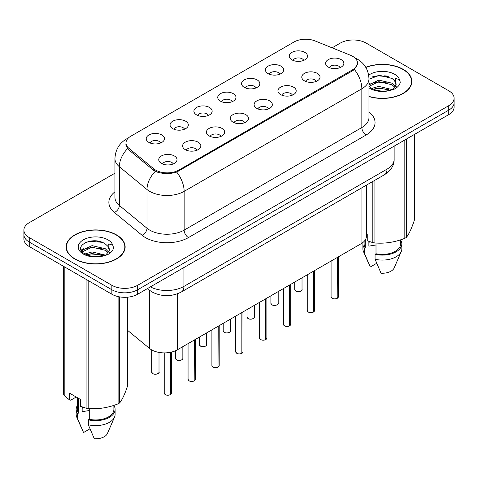 <?xml version="1.0" encoding="UTF-8"?>
<svg xmlns="http://www.w3.org/2000/svg" width="478" height="478" viewBox="0 0 478 478"><rect width="100%" height="100%" fill="white"/><g stroke="black" fill="none" stroke-linecap="round" stroke-linejoin="round"><path stroke-width="0.72" d="M268.086 73.606A9.13 5.27 180 0 1 266.276 72.112A9.13 5.27 180 0 1 269.299 65.564A9.13 5.27 180 0 1 280.992 66.155A9.13 5.27 180 0 1 282.803 72.112A9.13 5.27 180 0 1 268.086 73.606M279.881 74.15A5.479 3.161 0 0 0 278.411 72.608A5.479 3.161 0 0 0 273.016 71.808A5.479 3.161 0 0 0 269.198 74.15M244.252 87.366A9.13 5.27 180 0 1 242.436 85.879A9.13 5.27 180 0 1 245.459 79.324A9.13 5.27 180 0 1 257.158 79.916A9.13 5.27 180 0 1 258.968 85.879A9.13 5.27 180 0 1 244.252 87.366M256.047 87.91A5.479 3.161 0 0 0 254.577 86.375A5.479 3.161 0 0 0 249.181 85.574A5.479 3.161 0 0 0 245.363 87.91M220.412 101.127A9.13 5.27 180 0 1 218.601 99.639A9.13 5.27 180 0 1 221.625 93.091A9.13 5.27 180 0 1 233.318 93.676A9.13 5.27 180 0 1 235.134 99.639A9.13 5.27 180 0 1 220.412 101.127M232.206 101.677A5.479 3.161 0 0 0 230.737 100.135A5.479 3.161 0 0 0 225.341 99.334A5.479 3.161 0 0 0 221.523 101.677M196.578 114.893A9.13 5.27 180 0 1 194.767 113.4A9.13 5.27 180 0 1 197.79 106.851A9.13 5.27 180 0 1 209.484 107.436A9.13 5.27 180 0 1 211.294 113.4A9.13 5.27 180 0 1 196.578 114.893M208.372 115.437A5.479 3.161 0 0 0 206.902 113.895A5.479 3.161 0 0 0 201.507 113.095A5.479 3.161 0 0 0 197.689 115.437M172.737 128.654A9.13 5.27 180 0 1 170.927 127.16A9.13 5.27 180 0 1 173.95 120.611A9.13 5.27 180 0 1 185.649 121.203A9.13 5.27 180 0 1 187.46 127.16A9.13 5.27 180 0 1 172.737 128.654M184.538 129.197A5.479 3.161 0 0 0 183.068 127.656A5.479 3.161 0 0 0 177.673 126.855A5.479 3.161 0 0 0 173.849 129.197M148.903 142.414A9.13 5.27 180 0 1 147.093 140.926A9.13 5.27 180 0 1 150.116 134.372A9.13 5.27 180 0 1 161.809 134.963A9.13 5.27 180 0 1 163.619 140.926A9.13 5.27 180 0 1 148.903 142.414M160.698 142.958A5.479 3.161 0 0 0 159.228 141.422A5.479 3.161 0 0 0 153.832 140.622A5.479 3.161 0 0 0 150.014 142.958M291.921 59.846A9.13 5.27 180 0 1 290.11 58.352A9.13 5.27 180 0 1 293.134 51.803A9.13 5.27 180 0 1 304.833 52.389A9.13 5.27 180 0 1 306.643 58.352A9.13 5.27 180 0 1 291.921 59.846M303.721 60.389A5.479 3.161 0 0 0 302.251 58.848A5.479 3.161 0 0 0 296.856 58.047A5.479 3.161 0 0 0 293.032 60.389M304.444 80.836A9.13 5.27 180 0 1 302.634 79.342A9.13 5.27 180 0 1 305.657 72.793A9.13 5.27 180 0 1 317.35 73.379A9.13 5.27 180 0 1 319.161 79.342A9.13 5.27 180 0 1 304.444 80.836M316.239 81.379A5.479 3.161 0 0 0 314.769 79.838A5.479 3.161 0 0 0 309.374 79.037A5.479 3.161 0 0 0 305.556 81.379M280.604 94.596A9.13 5.27 180 0 1 278.794 93.102A9.13 5.27 180 0 1 281.817 86.554A9.13 5.27 180 0 1 293.516 87.145A9.13 5.27 180 0 1 295.326 93.102A9.13 5.27 180 0 1 280.604 94.596M292.405 95.14A5.479 3.161 0 0 0 290.935 93.604A5.479 3.161 0 0 0 285.539 92.798A5.479 3.161 0 0 0 281.715 95.14M256.77 108.357A9.13 5.27 180 0 1 254.959 106.869A9.13 5.27 180 0 1 257.983 100.314A9.13 5.27 180 0 1 269.676 100.906A9.13 5.27 180 0 1 271.486 106.869A9.13 5.27 180 0 1 256.77 108.357M268.564 108.906A5.479 3.161 0 0 0 267.094 107.365A5.479 3.161 0 0 0 261.699 106.564A5.479 3.161 0 0 0 257.881 108.906M232.935 122.117A9.13 5.27 180 0 1 231.125 120.629A9.13 5.27 180 0 1 234.142 114.081A9.13 5.27 180 0 1 245.841 114.666A9.13 5.27 180 0 1 247.652 120.629A9.13 5.27 180 0 1 232.935 122.117M244.73 122.667A5.479 3.161 0 0 0 243.26 121.125A5.479 3.161 0 0 0 237.865 120.325A5.479 3.161 0 0 0 234.047 122.667M209.095 135.883A9.13 5.27 180 0 1 207.285 134.39A9.13 5.27 180 0 1 210.308 127.841A9.13 5.27 180 0 1 222.007 128.427A9.13 5.27 180 0 1 223.818 134.39A9.13 5.27 180 0 1 209.095 135.883M220.896 136.427A5.479 3.161 0 0 0 219.426 134.886A5.479 3.161 0 0 0 214.03 134.085A5.479 3.161 0 0 0 210.206 136.427M185.261 149.644A9.13 5.27 180 0 1 183.45 148.15A9.13 5.27 180 0 1 186.474 141.602A9.13 5.27 180 0 1 198.167 142.193A9.13 5.27 180 0 1 199.977 148.15A9.13 5.27 180 0 1 185.261 149.644M197.056 150.188A5.479 3.161 0 0 0 195.586 148.652A5.479 3.161 0 0 0 190.19 147.845A5.479 3.161 0 0 0 186.372 150.188M161.421 163.404A9.13 5.27 180 0 1 159.61 161.917A9.13 5.27 180 0 1 162.634 155.362A9.13 5.27 180 0 1 174.333 155.953A9.13 5.27 180 0 1 176.143 161.917A9.13 5.27 180 0 1 161.421 163.404M173.221 163.954A5.479 3.161 0 0 0 171.751 162.412A5.479 3.161 0 0 0 166.356 161.612A5.479 3.161 0 0 0 162.538 163.954M328.278 67.069A9.13 5.27 180 0 1 326.468 65.582A9.13 5.27 180 0 1 329.491 59.033A9.13 5.27 180 0 1 341.19 59.619A9.13 5.27 180 0 1 343.001 65.582A9.13 5.27 180 0 1 328.278 67.069M340.073 67.619A5.479 3.161 0 0 0 338.603 66.078A5.479 3.161 0 0 0 333.208 65.277A5.479 3.161 0 0 0 329.39 67.619M350.482 55.251A16.431 9.482 180 0 1 352.674 56.314A16.431 9.482 180 0 1 357.49 63.024A16.431 9.482 180 0 1 352.674 69.728L178.85 170.084A16.431 9.482 180 0 1 153.773 168.818L128.964 148.365A16.431 9.482 180 0 1 125.995 142.928A16.431 9.482 180 0 1 130.805 136.218L294.012 41.992A16.431 9.482 180 0 1 315.05 40.929L350.482 55.251M366.405 185.159L366.405 236.293A18.254 10.54 180 0 1 361.057 243.75L177.35 349.812A18.254 10.54 180 0 1 149.489 348.402L127.638 330.382M368.968 96.586A29.511 17.041 0 0 0 411.875 81.403A29.511 17.041 0 0 0 403.229 69.358A29.511 17.041 0 0 0 365.766 67.314M116.507 234.901A29.511 17.041 0 0 0 84.343 231.203A29.511 17.041 0 0 0 66.125 246.947A29.511 17.041 0 0 0 74.771 258.992A29.511 17.041 0 0 0 106.929 262.685A29.511 17.041 0 0 0 125.146 246.947A29.511 17.041 0 0 0 116.507 234.901M66.43 248.482A29.511 17.041 0 0 0 66.328 248.93M357.616 63.472L354.395 69.483L352.806 70.642L176.699 172.08C170.186 174.04 163.673 174.04 157.16 172.08L153.474 170.21L128.666 149.757L127.56 148.634L125.696 143.902M114.947 173.197L29.248 222.676A18.254 10.54 0 0 0 23.9 230.127L23.9 239.072A18.254 10.54 0 0 0 29.248 246.523L111.858 294.221L111.858 289.746A18.254 10.54 0 0 0 137.676 289.746L448.752 110.149A18.254 10.54 0 0 0 454.1 102.692A18.254 10.54 0 0 1 448.752 110.149L137.676 289.746A18.254 10.54 0 0 1 111.858 289.746L29.248 242.053L111.858 289.746L111.858 285.276A18.254 10.54 0 0 0 137.676 285.276L448.752 105.674A18.254 10.54 0 0 0 454.1 98.223A18.254 10.54 0 0 0 448.752 90.772L366.142 43.074A18.254 10.54 0 0 0 340.324 43.074L332.102 47.824M23.9 234.602A18.254 10.54 0 0 0 29.248 242.053A18.254 10.54 0 0 1 23.9 234.602M23.9 230.127A18.254 10.54 0 0 0 29.248 237.584L111.858 285.276M124.949 248.93A29.511 17.041 0 0 0 124.842 248.482M411.672 83.393A29.511 17.041 0 0 0 411.57 82.939M111.858 294.221A18.254 10.54 0 0 0 137.676 294.221L448.752 114.618A18.254 10.54 0 0 0 454.1 107.168L454.1 98.223M337.175 298.368C335.006 299.061 333.339 299.043 332.18 298.302L331.081 296.754A3.651 2.109 0 0 0 332.15 298.248A3.651 2.109 0 0 0 337.199 298.308L337.115 298.356A3.531 2.037 180 0 1 332.24 298.296M337.199 298.158L337.426 257.391M337.199 298.308L337.199 257.523M313.341 312.128C311.172 312.827 309.505 312.803 308.34 312.062L307.246 310.515A3.651 2.109 0 0 0 308.316 312.009A3.651 2.109 0 0 0 313.365 312.068L313.281 312.116A3.531 2.037 180 0 1 308.4 312.056M313.365 311.919L313.586 271.151M313.365 312.068L313.365 271.283M289.501 325.888C287.332 326.588 285.671 326.564 284.506 325.823L283.412 324.281A3.651 2.109 0 0 0 284.482 325.769A3.651 2.109 0 0 0 289.525 325.835L289.447 325.882A3.531 2.037 180 0 1 284.565 325.817M289.525 325.685L289.752 284.918M289.525 325.835L289.525 285.043M265.666 339.649C263.498 340.348 261.83 340.33 260.665 339.589L259.572 338.042A3.651 2.109 0 0 0 260.641 339.529A3.651 2.109 0 0 0 265.69 339.595L265.607 339.643A3.531 2.037 180 0 1 260.731 339.583M265.69 339.446L265.917 298.678M265.69 339.595L265.69 298.81M241.826 353.415C239.663 354.108 237.996 354.09 236.831 353.35L235.738 351.802A3.651 2.109 0 0 0 236.807 353.296A3.651 2.109 0 0 0 241.856 353.356L241.772 353.403A3.531 2.037 180 0 1 236.891 353.344M241.856 353.206L242.077 312.439M241.856 353.356L241.856 312.57M368.968 96.389A29.206 16.861 0 0 0 411.57 81.403A29.206 16.861 0 0 0 403.014 69.483A29.206 16.861 0 0 0 365.873 67.488M369.578 241.647A13.754 7.941 0 0 0 368.879 242.997M368.879 241.402L368.879 246.146L376.007 244.987M371.747 88.406L378.803 86.41L392.235 89.613M388.686 89.356L377.722 88.412L373.366 89.201L378.803 87.988L390.705 90.27M368.968 84.881L378.803 80.101L392.091 83.208L395.288 86.53M369.04 86.309L378.803 81.678L392.091 84.785L394.756 87.283M368.968 86.225L371.34 88.167C376.664 91.053 382.956 91.788 390.215 90.378L394.075 89.249C397.792 87.343 399.853 84.965 400.259 82.108L399.5 79.641L395.431 78.368L395.909 85.329L396.119 84.385A13.754 7.941 0 0 0 394.565 80.716L396.113 84.576M394.565 80.716L392.103 78.476L379.514 75.291L368.968 79.193M395.909 85.329L392.558 89.38M366.405 233.473L367.253 233.963L367.253 240.775L372.822 242.627A32.857 18.971 0 0 0 374.901 242.944C384.838 243.816 394.81 242.274 404.824 238.319A32.857 18.971 0 0 0 406.348 237.441C409.007 234.112 411.678 228.353 414.366 220.167L414.366 134.473M376.007 243.021L376.007 253.746A18.254 10.54 0 0 0 400.618 243.87L400.618 239.825M376.007 253.746L375.069 254.29A19.473 11.239 0 0 0 401.837 243.87A19.473 11.239 0 0 0 400.618 239.956M375.069 254.29L375.069 259.261A19.473 11.239 0 0 0 401.257 251.559A19.473 11.239 0 0 0 401.837 248.835L401.837 243.87M375.069 259.261L381.026 273.207A12.171 7.027 0 0 0 394.171 267.931L401.257 251.559M404.824 238.319L404.824 139.982M406.348 139.104L406.348 237.441M374.901 180.248L374.901 242.944M372.822 242.627L372.822 181.449M364.111 241.414L364.111 243.87A18.254 10.54 0 0 0 365.252 247.538L365.252 239.98M363.065 242.37A19.473 11.239 0 0 0 362.892 243.87A19.473 11.239 0 0 0 364.314 248.082L365.252 247.538M362.892 243.87L362.892 248.835A19.473 11.239 0 0 0 363.471 251.559A19.473 11.239 0 0 0 364.314 253.047L364.314 248.082M376.688 263.294L370.271 266.999L364.314 253.047M372.332 76.886L377.722 75.793L388.823 76.773M373.348 82.897L377.722 82.102L388.686 83.041M394.685 85.604L395.515 86.148M395.909 86.434L397.039 87.366M368.968 83.841L370.205 83.22M74.986 258.867A29.206 16.861 0 0 0 106.815 262.524A29.206 16.861 0 0 0 124.842 246.947A29.206 16.861 0 0 0 116.291 235.021A29.206 16.861 0 0 0 84.457 231.37A29.206 16.861 0 0 0 66.43 246.947A29.206 16.861 0 0 0 74.986 258.867M82.849 407.184A13.754 7.941 0 0 0 82.156 408.541M82.156 406.939L82.156 411.689L89.278 410.524M85.018 253.943L92.075 251.948L105.507 255.156M101.957 254.894L90.993 253.955L86.638 254.744L92.075 253.525L103.977 255.808M81.935 251.392L82.347 250.203L92.075 245.638L105.363 248.745L108.56 252.073M82.318 251.846L92.075 247.216L105.363 250.323L108.028 252.82M107.837 246.26L105.375 244.013C92.696 235.045 71.569 246.75 84.612 253.704C89.936 256.59 96.227 257.331 103.487 255.915L107.347 254.792C111.063 252.886 113.125 250.502 113.531 247.652L112.772 245.184L108.703 243.905L109.187 250.872L109.39 249.928A13.754 7.941 0 0 0 107.837 246.26L109.384 250.114M109.187 250.872L105.829 254.923M76.223 397.021L70.762 400.17L69.764 400.104L69.764 393.292L80.525 399.5L80.525 406.312L86.094 408.164A32.857 18.971 0 0 0 88.179 408.487C98.109 409.353 108.082 407.812 118.096 403.856A32.857 18.971 0 0 0 119.62 402.978C122.278 399.65 124.955 393.89 127.638 385.704L127.638 297.173M89.278 408.565L89.278 419.29A18.254 10.54 0 0 0 113.889 409.407L113.889 405.362M89.278 419.29L88.34 419.833A19.473 11.239 0 0 0 115.108 409.407A19.473 11.239 0 0 0 113.889 405.499M88.34 419.833L88.34 424.799A19.473 11.239 0 0 0 114.529 417.103A19.473 11.239 0 0 0 115.108 414.378L115.108 409.407M88.34 424.799L94.297 438.75A12.171 7.027 0 0 0 107.442 433.468L114.529 417.103M118.096 403.856L118.096 296.575M119.62 296.88L119.62 402.978M88.179 280.544L88.179 408.487M86.094 408.164L86.094 279.343M64.195 266.7L64.195 395.521L69.764 400.104M64.195 395.521A32.857 18.971 0 0 1 63.634 394.32L63.634 266.377M77.382 397.69L77.382 409.407A18.254 10.54 0 0 0 78.523 413.076L78.523 398.347M77.382 405.499A19.473 11.239 0 0 0 76.163 409.407A19.473 11.239 0 0 0 77.585 413.619L78.523 413.076M76.163 409.407L76.163 414.378A19.473 11.239 0 0 0 76.743 417.103A19.473 11.239 0 0 0 77.585 418.591L77.585 413.619M89.96 428.832L83.542 432.536L77.585 418.591M85.604 242.43L90.993 241.336L102.095 242.316M81.439 250.657L82.419 250.072M86.62 248.435L90.993 247.646L101.957 248.584M107.956 251.147L108.787 251.691M109.181 251.978L110.31 252.904M81.146 250.066L83.477 248.763M217.992 367.176C215.823 367.875 214.156 367.851 212.997 367.11L211.897 365.562A3.651 2.109 0 0 0 212.967 367.056A3.651 2.109 0 0 0 218.016 367.116L217.932 367.164A3.531 2.037 180 0 1 213.057 367.104M218.016 366.967L218.243 326.199M218.016 367.116L218.016 326.331M194.158 380.936C191.989 381.635 190.322 381.611 189.157 380.87L188.063 379.329A3.651 2.109 0 0 0 189.133 380.817A3.651 2.109 0 0 0 194.182 380.882L194.098 380.93A3.531 2.037 180 0 1 189.216 380.864M194.182 380.733L194.409 339.966M194.182 380.882L194.182 340.091M170.317 394.697C168.148 395.396 166.487 395.378 165.322 394.637L164.229 393.089A3.651 2.109 0 0 0 165.298 394.577A3.651 2.109 0 0 0 170.341 394.643L170.264 394.691A3.531 2.037 180 0 1 165.382 394.631M170.341 394.493L170.568 352.286M170.341 394.643L170.341 352.334M128.964 148.365L128.964 150.002M153.773 168.818L153.773 170.449M178.85 170.084L178.85 171.07M352.674 69.728L352.674 70.714M361.057 188.242L361.057 243.75M149.489 290.266L149.489 348.402M177.35 293.845L177.35 349.812M368.968 112.025A30.425 17.567 180 0 1 366.142 134.987L188.446 237.584A6.083 3.513 60 0 1 184.144 230.127L361.84 127.536A24.342 14.053 0 0 0 368.968 117.6L368.968 78.846A24.342 14.053 180 0 1 361.84 88.783A21.295 12.297 -120 0 0 354.395 69.483M188.446 237.584A30.425 17.567 180 0 1 145.42 237.584A30.425 17.567 180 0 1 142.008 235.236L114.367 212.441A30.425 17.567 180 0 1 114.947 191.827M149.722 230.127A24.342 14.053 0 0 0 184.144 230.127L184.144 191.373A24.342 14.053 180 0 1 149.722 191.373A24.342 14.053 180 0 1 146.991 189.497L119.351 166.708A24.342 14.053 180 0 1 114.947 158.648L114.947 197.402A24.342 14.053 0 0 0 119.351 205.462L146.991 228.251A24.342 14.053 0 0 0 149.722 230.127M176.699 172.08A21.295 12.297 60 0 1 184.144 191.373L361.84 88.783L361.84 127.536A6.083 3.513 60 0 0 366.142 134.987M128.104 138.279A21.295 12.297 -120 0 0 126.491 138.961C119.207 143.334 115.359 149.895 114.947 158.648M127.56 148.634A21.295 14.244 129.5 0 0 119.351 166.708L119.351 205.462A6.083 4.069 -50.5 0 1 114.367 212.441M155.29 171.339A21.295 14.244 129.5 0 0 146.991 189.497L146.991 228.251A6.083 4.069 -50.5 0 1 142.008 235.236M137.676 285.276L137.676 294.221M448.752 105.674L448.752 114.618M29.248 237.584L29.248 246.523M150.385 286.878A24.342 14.053 0 0 0 183.928 286.394L387.013 169.146A24.342 14.053 0 0 0 394.141 159.21C394.32 165.251 391.1 170.419 384.491 174.715L181.407 291.962A12.171 7.027 60 0 0 183.928 286.394L183.928 267.513M387.013 150.265L387.013 169.146A12.171 7.027 60 0 1 384.491 174.715M147.75 288.401A12.171 8.138 129.5 0 0 149.005 289.877L147.433 288.581M337.426 298.176A3.651 2.109 0 0 0 338.382 296.754L338.382 256.835M295.792 291.018A3.651 2.109 0 0 0 299.772 291.472A3.651 2.109 0 0 0 302.024 289.525C303.243 290.451 298.194 292.697 295.822 291.072L294.723 289.525A3.651 2.109 0 0 0 295.792 291.018M300.913 291.042A3.531 2.037 180 0 1 295.882 291.066M313.586 311.943A3.651 2.109 0 0 0 314.548 310.515L314.548 270.602M289.752 325.703A3.651 2.109 0 0 0 290.714 324.281L290.714 284.362M265.917 339.464A3.651 2.109 0 0 0 266.873 338.042L266.873 298.123M242.077 353.224A3.651 2.109 0 0 0 243.039 351.802L243.039 311.883M271.958 304.779A3.651 2.109 0 0 0 275.937 305.233A3.651 2.109 0 0 0 278.19 303.291C279.409 304.211 274.354 306.458 271.982 304.833L270.889 303.291A3.651 2.109 0 0 0 271.958 304.779M277.079 304.803A3.531 2.037 180 0 1 272.042 304.827M248.124 318.539A3.651 2.109 0 0 0 252.103 318.999A3.651 2.109 0 0 0 254.356 317.051C255.569 317.972 250.52 320.218 248.148 318.599L247.054 317.051A3.651 2.109 0 0 0 248.124 318.539M253.238 318.563A3.531 2.037 180 0 1 248.207 318.593M224.284 332.3A3.651 2.109 0 0 0 228.263 332.76A3.651 2.109 0 0 0 230.516 330.812C231.734 331.738 226.68 333.985 224.307 332.359L223.214 330.812A3.651 2.109 0 0 0 224.284 332.3M229.404 332.33A3.531 2.037 180 0 1 224.373 332.353M386.421 75.996A24.342 14.053 0 0 0 383.995 75.829M399.5 79.641A17.405 10.05 0 0 0 394.673 74.299A17.405 10.05 0 0 0 368.669 75.201M368.968 87.821A17.405 10.05 0 0 0 370.056 88.514A17.405 10.05 0 0 0 390.215 90.378M99.693 241.533A24.342 14.053 0 0 0 97.267 241.372M112.772 245.184A17.405 10.05 0 0 0 107.944 239.842A17.405 10.05 0 0 0 83.327 239.842A17.405 10.05 0 0 0 83.327 254.051A17.405 10.05 0 0 0 103.487 255.915M218.243 366.99A3.651 2.109 0 0 0 219.199 365.562L219.199 325.649M194.409 380.751A3.651 2.109 0 0 0 195.365 379.329L195.365 339.41M170.568 394.511A3.651 2.109 0 0 0 171.53 393.089L171.53 352.071M200.449 346.066A3.651 2.109 0 0 0 204.429 346.52A3.651 2.109 0 0 0 206.681 344.572C207.9 345.498 202.845 347.745 200.473 346.12L199.38 344.572A3.651 2.109 0 0 0 200.449 346.066M205.57 346.09A3.531 2.037 180 0 1 200.533 346.114M176.609 359.826A3.651 2.109 0 0 0 180.588 360.281A3.651 2.109 0 0 0 182.847 358.339C184.06 359.259 179.011 361.505 176.639 359.88L175.54 358.339A3.651 2.109 0 0 0 176.609 359.826M181.73 359.85A3.531 2.037 180 0 1 176.699 359.874M152.775 373.587A3.651 2.109 0 0 0 156.754 374.047A3.651 2.109 0 0 0 159.007 372.099C160.226 373.019 155.171 375.266 152.799 373.647L151.705 372.099A3.651 2.109 0 0 0 152.775 373.587M157.895 373.611A3.531 2.037 180 0 1 152.858 373.641M125.995 142.928L125.995 145.784M357.49 63.024L357.49 64.667M368.968 78.846C368.556 70.093 364.708 63.532 357.43 59.158L354.359 57.665M128.791 137.634L126.491 138.961M181.407 291.962C171.614 296.886 161.821 296.886 152.028 291.962L149.005 289.877M394.141 159.21L394.141 146.149M331.081 296.754L331.081 261.054M338.382 296.754L337.402 298.236M302.024 289.525L302.024 277.832M294.723 289.525L294.723 282.044M307.246 310.515L307.246 274.814M314.548 310.515L313.562 311.997M283.412 324.281L283.412 288.581M290.714 324.281L289.728 325.757M259.572 338.042L259.572 302.341M266.873 338.042L265.893 339.517M235.738 351.802L235.738 316.101M243.039 351.802L242.053 353.284M278.19 303.291L278.19 291.592M270.889 303.291L270.889 295.804M254.356 317.051L254.356 305.352M247.054 317.051L247.054 309.571M230.516 330.812L230.516 319.113M223.214 330.812L223.214 323.331M411.57 83.847L411.57 81.403M368.024 262.075L363.471 251.559M124.842 249.385L124.842 246.947M81.296 427.619L76.743 417.103M66.43 249.385L66.43 246.947M211.897 365.562L211.897 329.862M219.199 365.562L218.219 367.044M188.063 379.329L188.063 343.628M195.365 379.329L194.379 380.805M164.229 393.089L164.229 352.895M171.53 393.089L170.544 394.565M206.681 344.572L206.681 332.879M199.38 344.572L199.38 337.092M182.847 358.339L182.847 346.64M175.54 358.339L175.54 350.727M159.007 372.099L159.007 352.417M151.705 372.099L151.705 349.908"/></g></svg>
